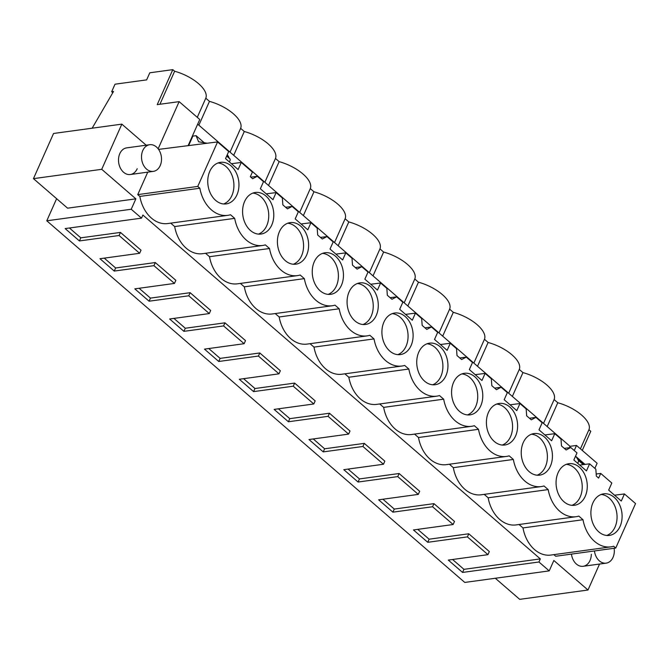 <?xml version="1.0" encoding="UTF-8"?>
<svg xmlns="http://www.w3.org/2000/svg" width="669" height="669" viewBox="0 0 669 669"><rect width="100%" height="100%" fill="white"/><g stroke="black" fill="none" stroke-linecap="round" stroke-linejoin="round"><path stroke-width="1" d="M599.541 564.042L587.984 590.016L553.848 560.48L549.216 570.891L464.763 582.431L46.78 220.795L56.622 198.693M582.264 450.421L590.777 431.288L588.946 429.699A29.587 12.82 -156 0 0 581.629 415.089A29.587 12.82 -156 0 0 557.779 402.738L554.116 399.56A29.587 12.82 -156 0 0 546.799 384.951A29.587 12.82 -156 0 0 522.949 372.6L519.278 369.43A29.587 12.82 -156 0 0 511.969 354.821A29.587 12.82 -156 0 0 488.119 342.469L484.448 339.292A29.587 12.82 -156 0 0 477.131 324.682A29.587 12.82 -156 0 0 453.289 312.331L449.618 309.153A29.587 12.82 -156 0 0 442.301 294.544A29.587 12.82 -156 0 0 418.459 282.193L414.788 279.015A29.587 12.82 -156 0 0 407.471 264.406A29.587 12.82 -156 0 0 383.621 252.054L379.959 248.885A29.587 12.82 -156 0 0 372.641 234.267A29.587 12.82 -156 0 0 348.792 221.924L345.12 218.746A29.587 12.82 -156 0 0 337.803 204.137A29.587 12.82 -156 0 0 313.962 191.786L310.291 188.608A29.587 12.82 -156 0 0 302.973 173.999A29.587 12.82 -156 0 0 279.132 161.647L275.461 158.469A29.587 12.82 -156 0 0 268.144 143.86A29.587 12.82 -156 0 0 244.294 131.509L240.631 128.339A29.587 12.82 -156 0 0 233.314 113.722A29.587 12.82 -156 0 0 209.464 101.37L205.793 98.201A29.587 12.82 -156 0 0 198.484 83.592A29.587 12.82 -156 0 0 174.634 71.24L172.803 69.651L149.797 72.796L146.645 79.879L115.018 84.202L111.664 91.728L113.521 91.477L92.155 128.197M574.245 450.521L576.502 445.437L597.124 463.274L594.858 468.359M553.865 554.643L555.73 556.257L615.739 548.053L635.55 503.565L624.436 493.948L614.543 495.202M135.866 198.844L67.586 208.176L33.45 178.648L53.562 133.474L121.842 124.141L101.73 169.307L135.866 198.844L131.233 209.255L141.51 218.144L142.89 215.042L540.318 558.899L463.952 569.336L462.572 572.438L538.938 562.002L540.318 558.899M549.216 570.891L538.938 562.002M522.982 527.925L583 519.721A32.522 24.017 82.2 0 0 610.906 546.849L550.888 555.053A32.522 24.017 -97.8 0 1 522.982 527.925L519.035 524.504M488.153 497.786L548.17 489.583A32.522 24.017 82.2 0 0 576.076 516.711L516.058 524.914A32.522 24.017 -97.8 0 1 488.153 497.786L484.197 494.374M453.323 467.656L513.34 459.452A32.522 24.017 82.2 0 0 541.246 486.572L481.228 494.776A32.522 24.017 -97.8 0 1 453.323 467.656L449.367 464.236M418.493 437.518L478.502 429.314A32.522 24.017 82.2 0 0 506.408 456.434L446.399 464.637A32.522 24.017 -97.8 0 1 418.493 437.518L414.537 434.097M383.655 407.379L443.672 399.176A32.522 24.017 82.2 0 0 471.578 426.304L411.56 434.507A32.522 24.017 -97.8 0 1 383.655 407.379L379.708 403.959M348.825 377.241L408.843 369.037A32.522 24.017 82.2 0 0 436.748 396.165L376.731 404.369A32.522 24.017 -97.8 0 1 348.825 377.241L344.87 373.82M313.995 347.111L374.013 338.907A32.522 24.017 82.2 0 0 401.918 366.027L341.901 374.23A32.522 24.017 -97.8 0 1 313.995 347.111L310.04 343.69M279.165 316.972L339.175 308.769A32.522 24.017 82.2 0 0 367.08 335.888L307.071 344.092A32.522 24.017 -97.8 0 1 279.165 316.972L275.21 313.552M244.327 286.834L304.345 278.63A32.522 24.017 82.2 0 0 332.25 305.75L272.241 313.962A32.522 24.017 -97.8 0 1 244.327 286.834L240.38 283.413M209.497 256.695L269.515 248.492A32.522 24.017 82.2 0 0 297.421 275.62L237.403 283.823A32.522 24.017 -97.8 0 1 209.497 256.695L205.55 253.275M174.668 226.565L234.685 218.362A32.522 24.017 82.2 0 0 262.591 245.481L202.573 253.685A32.522 24.017 -97.8 0 1 174.668 226.565L170.712 223.145M139.838 196.427L199.855 188.223A32.522 24.017 82.2 0 0 227.761 215.343L167.743 223.546A32.522 24.017 -97.8 0 1 139.838 196.427L137.747 194.62L147.757 172.134M121.842 124.141L146.185 145.198M137.212 168.722A13.447 9.935 -97.8 0 1 130.33 174.517A13.447 9.935 -97.8 0 1 120.361 168.044A13.447 9.935 -97.8 0 1 119.801 153.653A13.447 9.935 -97.8 0 1 126.684 147.866L149.68 144.721A13.447 9.935 82.2 0 0 141.502 156.747A13.447 9.935 82.2 0 0 153.326 171.373A13.447 9.935 82.2 0 0 161.513 159.347A13.447 9.935 82.2 0 0 149.68 144.721M591.321 554.266A13.447 9.935 -97.8 0 1 583.142 566.292A13.447 9.935 -97.8 0 1 571.451 554.108M141.51 218.144L65.144 228.581L79.419 240.94L119.082 235.513L139.637 253.292L99.974 258.719L114.257 271.07L153.92 265.652L174.467 283.43L134.803 288.857L149.087 301.209L188.75 295.79L209.297 313.569L169.633 318.988L183.916 331.347L223.58 325.92L244.135 343.707L204.471 349.126L218.746 361.486L258.41 356.059L278.965 373.837L239.301 379.264L253.584 391.616L293.248 386.197L313.794 403.976L274.131 409.403L288.414 421.754L328.078 416.335L338.355 425.225L348.624 434.114L308.961 439.533L323.244 451.893L362.907 446.474L373.185 455.363L383.454 464.253L343.791 469.671L358.074 482.031L397.737 476.604L408.015 485.493L418.292 494.391L378.629 499.81L392.904 512.161L432.567 506.742L453.122 524.521L413.459 529.948L427.742 542.3L467.405 536.881L487.952 554.66L448.289 560.078L462.572 572.438M131.233 209.255L46.78 220.795M112.802 92.715L111.664 91.728M580.424 448.832L588.946 429.699M188.114 145.658L199.763 119.483L179.141 101.638L157.223 104.632L172.803 69.651M576.502 445.437L570.038 446.323L197.681 124.158M179.141 101.638L158.152 148.794M624.436 493.948L621.284 501.039L608.673 490.126L611.826 483.043L600.72 473.426L598.638 478.101L596.33 476.094L595.836 469.203L589.606 463.818L586.454 470.901L573.843 459.988L576.996 452.905L570.774 447.519L566.125 449.961L563.808 447.962L561.492 445.955L560.998 439.065L554.777 433.679L551.624 440.762L539.013 429.858L542.166 422.766L535.936 417.381L531.286 419.823L526.662 415.825L526.169 408.926L519.947 403.541L516.786 410.624L504.183 399.719L507.336 392.636L501.106 387.242L496.457 389.692L491.832 385.687L491.339 378.796L485.109 373.402L481.956 380.494L469.345 369.581L472.506 362.498L466.276 357.112L461.627 359.554L457.002 355.548L456.509 348.658L450.279 343.272L447.126 350.355L434.516 339.442L437.668 332.359L431.446 326.974L426.797 329.416L424.481 327.417L422.164 325.41L421.679 318.519L415.449 313.134L412.296 320.217L399.686 309.312L402.838 302.221L396.617 296.835L391.959 299.277L387.334 295.28L386.841 288.381L380.619 282.995L377.458 290.078L364.856 279.174L368.009 272.082L361.778 266.697L357.129 269.147L352.504 265.141L352.011 258.251L345.789 252.857L342.628 259.948L330.018 249.035L333.179 241.952L326.949 236.558L322.299 239.009L317.675 235.003L317.181 228.112L310.951 222.727L307.799 229.81L295.188 218.897L298.341 211.814L292.119 206.428L287.469 208.87L285.153 206.872L282.845 204.865L282.351 197.974L276.121 192.588L272.969 199.671L260.358 188.767L263.511 181.675L257.289 176.29L252.639 178.732L250.323 176.733L252.405 172.067L241.292 162.45L238.139 169.533L225.528 158.628L228.681 151.537L217.567 141.928L158.586 149.388M199.855 188.223L197.765 186.417L217.567 141.928M227.761 215.343A32.522 24.017 82.2 0 0 230.504 214.741L234.685 218.362M262.591 245.481A32.522 24.017 82.2 0 0 265.334 244.879L269.515 248.492M297.421 275.62A32.522 24.017 82.2 0 0 300.172 275.018L304.345 278.63M332.25 305.75A32.522 24.017 82.2 0 0 335.002 305.156L339.175 308.769M367.08 335.888A32.522 24.017 82.2 0 0 369.832 335.286L374.013 338.907M401.918 366.027A32.522 24.017 82.2 0 0 404.661 365.425L408.843 369.037M436.748 396.165A32.522 24.017 82.2 0 0 439.5 395.563L443.672 399.176M471.578 426.304A32.522 24.017 82.2 0 0 474.329 425.701L478.502 429.314M506.408 456.434A32.522 24.017 82.2 0 0 509.159 455.84L513.34 459.452M541.246 486.572A32.522 24.017 82.2 0 0 543.989 485.97L548.17 489.583M576.076 516.711A32.522 24.017 82.2 0 0 578.819 516.108L583 519.721M610.906 546.849A32.522 24.017 82.2 0 0 613.657 546.247L615.739 548.053M592.918 502.871A20.982 15.496 82.2 0 0 593.788 525.307A20.982 15.496 82.2 0 0 609.342 535.409A20.982 15.496 82.2 0 0 620.088 526.378A20.982 15.496 82.2 0 0 619.21 503.941A20.982 15.496 82.2 0 0 603.664 493.839A20.982 15.496 82.2 0 0 592.918 502.871M453.59 382.325A20.982 15.496 82.2 0 0 454.468 404.762A20.982 15.496 82.2 0 0 470.014 414.864A20.982 15.496 82.2 0 0 480.76 405.832A20.982 15.496 82.2 0 0 479.882 383.396A20.982 15.496 82.2 0 0 464.336 373.294A20.982 15.496 82.2 0 0 453.59 382.325M349.093 291.918A20.982 15.496 82.2 0 0 349.971 314.355A20.982 15.496 82.2 0 0 365.525 324.457A20.982 15.496 82.2 0 0 376.262 315.425A20.982 15.496 82.2 0 0 375.393 292.98A20.982 15.496 82.2 0 0 359.838 282.887A20.982 15.496 82.2 0 0 349.093 291.918M383.931 322.057A20.982 15.496 82.2 0 0 384.8 344.493A20.982 15.496 82.2 0 0 400.355 354.595A20.982 15.496 82.2 0 0 411.092 345.555A20.982 15.496 82.2 0 0 410.222 323.119A20.982 15.496 82.2 0 0 394.668 313.017A20.982 15.496 82.2 0 0 383.931 322.057M244.603 201.503A20.982 15.496 82.2 0 0 245.473 223.948A20.982 15.496 82.2 0 0 261.027 234.041A20.982 15.496 82.2 0 0 271.773 225.01A20.982 15.496 82.2 0 0 270.895 202.573A20.982 15.496 82.2 0 0 255.341 192.471A20.982 15.496 82.2 0 0 244.603 201.503M585.258 496.239A20.982 15.496 82.2 0 0 584.38 473.803A20.982 15.496 82.2 0 0 568.826 463.701A20.982 15.496 82.2 0 0 558.088 472.732A20.982 15.496 82.2 0 0 558.958 495.177A20.982 15.496 82.2 0 0 574.512 505.271A20.982 15.496 82.2 0 0 585.258 496.239M314.263 261.78A20.982 15.496 82.2 0 0 315.141 284.216A20.982 15.496 82.2 0 0 330.687 294.318A20.982 15.496 82.2 0 0 341.433 285.287A20.982 15.496 82.2 0 0 340.554 262.85A20.982 15.496 82.2 0 0 325.009 252.748A20.982 15.496 82.2 0 0 314.263 261.78M209.765 171.373A20.982 15.496 82.2 0 0 210.643 193.809A20.982 15.496 82.2 0 0 226.197 203.911A20.982 15.496 82.2 0 0 236.935 194.88A20.982 15.496 82.2 0 0 236.065 172.435A20.982 15.496 82.2 0 0 220.511 162.341A20.982 15.496 82.2 0 0 209.765 171.373M279.433 231.641A20.982 15.496 82.2 0 0 280.303 254.086A20.982 15.496 82.2 0 0 295.857 264.18A20.982 15.496 82.2 0 0 306.603 255.148A20.982 15.496 82.2 0 0 305.725 232.712A20.982 15.496 82.2 0 0 290.179 222.61A20.982 15.496 82.2 0 0 279.433 231.641M515.59 435.971A20.982 15.496 82.2 0 0 514.72 413.526A20.982 15.496 82.2 0 0 499.166 403.432A20.982 15.496 82.2 0 0 488.42 412.464A20.982 15.496 82.2 0 0 489.298 434.9A20.982 15.496 82.2 0 0 504.844 445.002A20.982 15.496 82.2 0 0 515.59 435.971M523.25 442.602A20.982 15.496 82.2 0 0 524.128 465.039A20.982 15.496 82.2 0 0 539.682 475.141A20.982 15.496 82.2 0 0 550.42 466.101A20.982 15.496 82.2 0 0 549.55 443.664A20.982 15.496 82.2 0 0 533.996 433.562A20.982 15.496 82.2 0 0 523.25 442.602M445.93 375.694A20.982 15.496 82.2 0 0 445.052 353.257A20.982 15.496 82.2 0 0 429.498 343.155A20.982 15.496 82.2 0 0 418.761 352.187A20.982 15.496 82.2 0 0 419.63 374.632A20.982 15.496 82.2 0 0 435.185 384.725A20.982 15.496 82.2 0 0 445.93 375.694M495.319 578.259L519.704 599.349L587.984 590.016M69.425 227.995L80.798 237.838L120.462 232.411L141.017 250.198L139.637 253.292M104.255 258.134L115.637 267.976L155.3 262.549L175.847 280.328L174.467 283.43M139.093 288.264L150.466 298.106L190.13 292.688L210.676 310.466L209.297 313.569M173.923 318.402L185.296 328.245L224.96 322.826L245.515 340.605L244.135 343.707M208.753 348.541L220.126 358.383L259.789 352.964L280.344 370.743L278.965 373.837M243.583 378.679L254.964 388.522L294.628 383.094L315.174 400.882L313.794 403.976M278.421 408.818L289.794 418.652L329.457 413.233L350.004 431.012L348.624 434.114M313.251 438.948L324.624 448.79L364.287 443.371L384.842 461.15L383.454 464.253M348.081 469.086L359.454 478.929L399.117 473.51L419.672 491.289L418.292 494.391M382.911 499.225L394.284 509.067L433.947 503.64L454.502 521.427L453.122 524.521M417.74 529.363L429.122 539.197L468.785 533.778L489.332 551.557L487.952 554.66M452.579 559.493L463.952 569.336M467.405 536.881L468.785 533.778M547.183 426.546L557.779 402.738M543.512 423.377L554.116 399.56M569.419 447.695L570.038 446.323M207.206 143.241L198.593 141.778L196.076 135.673L192.848 136.116L188.625 145.591M584.99 464.403A32.271 16.675 -49.1 0 0 584.614 464.06L575.532 456.199M600.72 473.426L596.179 474.003M606.783 535.476A20.982 15.496 82.2 0 0 615.037 527.072A20.982 15.496 82.2 0 0 614.87 506.149A20.982 15.496 82.2 0 0 601.172 494.466M577.615 463.257A3.228 1.664 -49.1 0 0 578.342 460.331L576.971 458.056A32.271 16.675 -49.1 0 0 575.524 456.216M137.747 194.62L197.765 186.417M241.292 162.45L231.39 163.704M159.933 104.264L174.634 71.24M33.45 178.648L101.73 169.307M223.63 203.97A20.982 15.496 82.2 0 0 231.892 195.565A20.982 15.496 82.2 0 0 231.725 174.642A20.982 15.496 82.2 0 0 218.027 162.968M197.28 117.326L205.793 98.201M198.869 125.187L209.464 101.37M226.666 156.061L230.019 158.971A3.228 1.664 130.9 0 1 229.3 161.89M230.019 158.971L227.017 155.275M227.209 154.848A32.271 16.675 130.9 0 1 228.656 156.697M204.237 142.74L196.076 135.673M79.419 240.94L80.798 237.838M119.082 235.513L120.462 232.411M589.606 463.818L579.714 465.064M564.293 448.381L570.774 447.519M571.953 505.338A20.982 15.496 82.2 0 0 580.207 496.933A20.982 15.496 82.2 0 0 580.04 476.01A20.982 15.496 82.2 0 0 566.342 464.328M508.683 393.238L519.278 369.43M512.354 396.408L522.949 372.6M432.567 506.742L433.947 503.64M427.742 542.3L429.122 539.197M554.777 433.679L544.875 434.934M529.455 418.242L535.936 417.381M537.115 475.199A20.982 15.496 82.2 0 0 545.377 466.795A20.982 15.496 82.2 0 0 545.21 445.872A20.982 15.496 82.2 0 0 531.512 434.198M473.853 363.1L484.448 339.292M477.515 366.278L488.119 342.469M397.737 476.604L399.117 473.51M392.904 512.161L394.284 509.067M519.947 403.541L510.046 404.795M494.625 388.104L501.106 387.242M502.285 445.061A20.982 15.496 82.2 0 0 510.547 436.656A20.982 15.496 82.2 0 0 510.372 415.733A20.982 15.496 82.2 0 0 496.682 404.059M439.015 332.961L449.618 309.153M442.686 336.139L453.289 312.331M362.907 446.474L364.287 443.371M358.074 482.031L359.454 478.929M485.109 373.402L475.216 374.657M459.795 357.965L466.276 357.112M467.455 414.922A20.982 15.496 82.2 0 0 475.709 406.518A20.982 15.496 82.2 0 0 475.542 385.603A20.982 15.496 82.2 0 0 461.853 373.921M404.185 302.823L414.788 279.015M407.856 306.001L418.459 282.193M328.078 416.335L329.457 413.233M323.244 451.893L324.624 448.79M450.279 343.272L440.386 344.518M424.966 327.827L431.446 326.974M432.626 384.792A20.982 15.496 82.2 0 0 440.879 376.388A20.982 15.496 82.2 0 0 440.712 355.465A20.982 15.496 82.2 0 0 427.014 343.782M369.355 272.693L379.959 248.885M373.026 275.862L383.621 252.054M293.248 386.197L294.628 383.094M288.414 421.754L289.794 418.652M415.449 313.134L405.548 314.388M390.127 297.697L396.617 296.835M397.787 354.654A20.982 15.496 82.2 0 0 406.05 346.249A20.982 15.496 82.2 0 0 405.882 325.326A20.982 15.496 82.2 0 0 392.185 313.644M334.525 242.554L345.12 218.746M338.196 245.732L348.792 221.924M258.41 356.059L259.789 352.964M253.584 391.616L254.964 388.522M380.619 282.995L370.718 284.25M355.298 267.558L361.778 266.697M362.958 324.515A20.982 15.496 82.2 0 0 371.22 316.111A20.982 15.496 82.2 0 0 371.044 295.188A20.982 15.496 82.2 0 0 357.355 283.514M299.687 212.416L310.291 188.608M303.358 215.594L313.962 191.786M223.58 325.92L224.96 322.826M218.746 361.486L220.126 358.383M345.789 252.857L335.888 254.111M320.468 237.42L326.949 236.558M328.128 294.377A20.982 15.496 82.2 0 0 336.39 285.972A20.982 15.496 82.2 0 0 336.214 265.049A20.982 15.496 82.2 0 0 322.525 253.375M264.857 182.277L275.461 158.469M268.528 185.455L279.132 161.647M188.75 295.79L190.13 292.688M183.916 331.347L185.296 328.245M310.951 222.727L301.058 223.973M285.638 207.281L292.119 206.428M293.298 264.247A20.982 15.496 82.2 0 0 301.552 255.842A20.982 15.496 82.2 0 0 301.385 234.919A20.982 15.496 82.2 0 0 287.687 223.237M230.027 152.147L240.631 128.339M233.698 155.317L244.294 131.509M153.92 265.652L155.3 262.549M149.087 301.209L150.466 298.106M276.121 192.588L266.229 193.843M250.808 177.151L257.289 176.29M258.468 234.108A20.982 15.496 82.2 0 0 266.722 225.704A20.982 15.496 82.2 0 0 266.555 204.781A20.982 15.496 82.2 0 0 252.857 193.098M114.257 271.07L115.637 267.976M594.448 550.963A13.447 9.935 82.2 0 0 606.139 563.147A13.447 9.935 82.2 0 0 614.326 551.122A13.447 9.935 82.2 0 0 614.125 548.271M583.284 464.612L578.342 460.331M584.388 464.478L576.971 458.056M583.142 566.292L606.139 563.147M130.33 174.517L153.326 171.373"/></g></svg>

